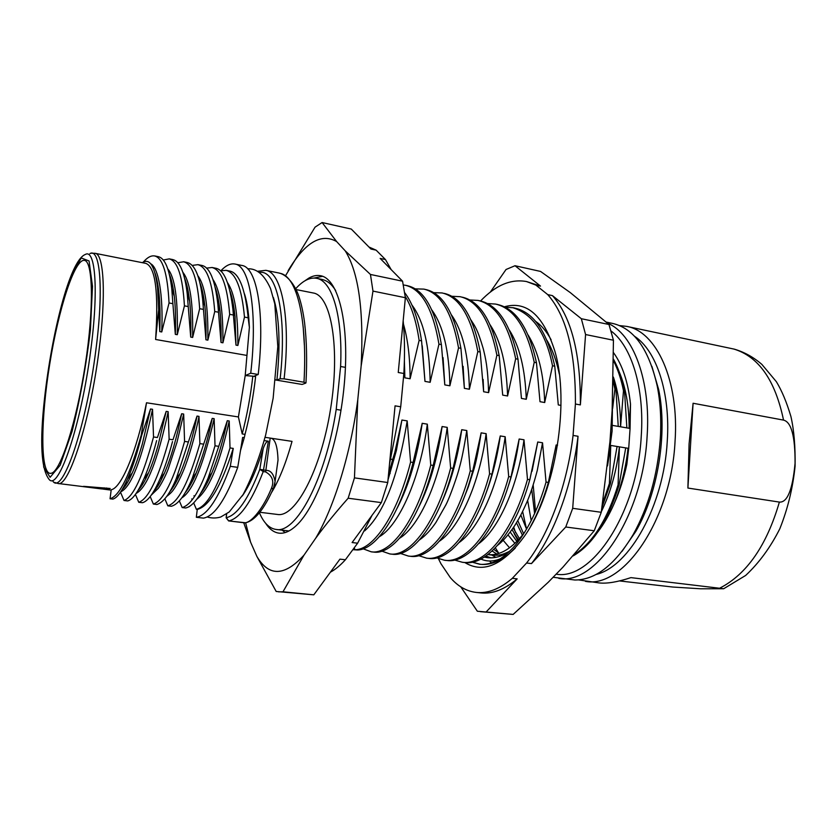 <?xml version="1.0" encoding="UTF-8"?>
<svg xmlns="http://www.w3.org/2000/svg" width="837" height="837" viewBox="0 0 837 837"><rect width="100%" height="100%" fill="white"/><g stroke="black" fill="none" stroke-linecap="round" stroke-linejoin="round"><path stroke-width="1.26" d="M265.674 523.334C269.493 529.204 273.94 532.478 279.045 533.159C284.381 533.797 290.094 531.286 296.193 525.646C317.024 506.741 338.703 445.274 344.237 384.738C349.908 324.118 338.598 278.752 320.602 275.729C316.867 274.996 312.986 275.76 308.968 278.02L304.825 280.855M285.187 532.562L282.174 530.166M314.105 278.041L322.632 276.315M330.385 572.194C335.302 569.547 340.303 565.404 345.399 559.754L339.937 559.147L313.812 594.825L276.189 591.477L256.886 556.427L250.566 542.104L243.713 522.727M368.95 247.02L376.137 250.169L370.927 249.028L351.289 229.066L322.109 222.537L315.068 227.141L285.522 275.708M376.137 250.169L385.459 259.554L391.161 269.598M403.172 320.812C404.689 336.924 404.92 354.48 403.863 373.49L400.714 406.782L389.508 464.033M372.067 515.268L357.629 543.192L352.105 542.543L381.348 502.608L348.15 498.224L354.449 477.875L357.786 399.647C350.64 453.863 334.026 507.41 315.664 538.264C325.038 525.458 335.867 512.108 348.15 498.224M345.399 559.754L357.629 543.192M400.714 406.782L395.064 405.84L387.751 482.52L381.348 502.608M403.863 373.49L398.245 372.496L405.37 297.721L372.978 291.098L370.456 274.463L345.242 250.87C358.634 272.391 363.938 310.736 361.155 365.895L357.786 399.647M385.459 259.554L380.155 258.413L402.566 281.201L405.37 297.721M322.109 222.537L336.61 241.537L345.242 250.87M402.566 281.201L370.456 274.463M313.812 594.825L282.979 591.79L303.988 555.151L315.664 538.264M278.491 591.843L282.979 591.79M387.751 482.52L354.449 477.875M361.155 365.895L372.978 291.098M256.886 556.427C268.865 576.839 284.57 576.421 303.988 555.151M245.639 522.78L250.566 542.104M336.61 241.537C321.021 232.801 304.867 242.531 288.116 270.728M404.313 363.404L404.867 377.843L404.386 360.946M410.099 378.763L404.888 377.843M403.465 324.16C407.807 339.226 410.025 357.43 410.109 378.774L419.117 340.377L421.566 340.847M421.566 340.837L424.976 381.4L422.246 345.807M430.134 382.3L424.997 381.4M411.877 304.94C423.48 320.257 429.569 346.047 430.155 382.31L438.954 344.133C432.844 308.717 421.639 289.089 405.328 285.271L403.319 284.957M438.944 344.143L441.392 344.614C435.25 309.198 423.993 289.581 407.609 285.762M441.402 344.603L444.792 384.894L443.055 357.629M431.787 309.92C443.16 325.488 449.197 350.776 449.887 385.794L444.824 384.894M449.887 385.794L458.54 347.868L460.925 348.338L464.378 388.347L463.123 366.344M451.457 314.932C462.61 330.699 468.584 355.463 469.4 389.236L464.389 388.347M469.4 389.236L477.833 351.55L480.208 352.011L483.64 391.758L483.127 379.423M470.928 319.912C474.841 326.116 477.414 328.617 483.326 348.966C485.565 358.414 487.835 366.857 488.609 392.626L483.671 391.758M488.609 392.626L496.896 355.181L499.208 355.631L502.702 395.116L507.567 395.974M490.116 324.819C500.767 340.837 506.584 364.555 507.588 395.985L515.665 358.749L517.988 359.209C510.696 324.474 498.078 305.045 480.145 300.901M517.998 359.188L521.441 398.433M509.252 329.935C519.536 345.995 525.217 369.107 526.274 399.27L521.482 398.433M526.274 399.27L534.226 362.295M487.5 303.528L495.577 304.072C513.845 308.288 526.735 327.696 534.226 362.285L536.496 362.724M497.712 304.553C516 308.78 528.921 328.167 536.465 362.724L540.001 401.697L544.741 402.534M528.074 334.936C538.222 351.352 543.768 373.877 544.699 402.513L552.514 365.769L554.764 366.198L558.289 404.92L560.989 405.401M557.557 445.211L556.145 444.981L548.35 482.447L546.048 482.102L542.533 442.783L537.772 442.009M532.06 471.241L537.741 442.009L529.811 479.706L527.509 479.36M527.488 479.36L523.993 439.781C517.8 486.621 498.674 528.921 478.774 543.663M523.972 439.781L519.16 439.006L510.999 476.933L508.697 476.588L505.171 436.736L500.285 435.951M485.68 494.029C492.449 476.42 497.304 457.054 500.254 435.941L491.978 474.108M426.588 558.164L428.816 558.415C449.919 561.763 477.477 528.137 491.957 474.108L489.572 473.763L486.13 433.66C479.591 483.326 459.523 527.624 439.592 541.089M486.109 433.66L481.16 432.855L472.643 471.262M408.372 556.05L410.632 556.312C431.201 559.608 458.268 525.688 472.633 471.252L470.289 470.907L466.784 430.532L461.762 429.716M441.434 502.943C451.007 482.06 457.766 457.651 461.731 429.716L453.099 468.385M389.937 553.937L392.229 554.199C412.254 557.442 438.829 523.219 453.089 468.375L450.662 468.019M381.892 551.164L389.906 553.958C409.879 557.201 436.37 522.916 450.641 468.019L447.209 427.362C440.335 479.863 419.431 526.222 399.709 538.17M447.188 427.362L442.103 426.535L433.221 465.435C419.086 520.708 393.034 555.245 373.574 552.054L371.262 551.792M433.242 465.445L430.752 465.079M430.773 465.069L427.32 424.15L422.151 423.313M397.125 508.216C408.864 485.575 417.224 457.274 422.214 423.323L413.091 462.463L410.601 462.097L407.19 420.896L401.948 420.048M387.991 479.978L396.382 450.536L401.917 420.038L394.886 452.095L392.699 459.471L390.764 459.168M341.015 410.193L336.212 409.408L340.596 366.501C342.898 315.821 332.111 280.709 316.564 278.313C309.899 277.141 302.963 280.594 295.754 288.671M345.44 367.359L340.596 366.501M625.731 447.9L619.108 484.989C607.913 521.064 592.627 544.688 573.219 555.873M520.855 515.017L526.567 529.193L522.623 511.522M626.829 464.294L628.022 448.37C625.773 468.479 621.085 487.082 613.919 504.188C609.19 514.943 603.822 524.213 597.817 531.987M630.512 404.03L630.073 428.439L628.713 448.391L619.411 446.864C616.66 470.875 610.644 492.47 601.353 511.637M626.84 464.305C623.847 478.314 619.673 491.298 614.316 503.257M630.073 428.439L629.162 428.282L630.491 404.156M623.481 390.764L624.507 390.952L626.871 427.885L629.152 428.282C629.11 406.259 625.804 387.458 619.244 371.9M630.491 403.936C628.085 382.049 622.435 364.974 613.542 352.712M628.713 448.391L626.84 464.294M626.871 427.885L618.261 426.399M618.25 426.399L612.433 425.395M619.39 446.864L610.738 445.43L607.516 465.937M516.45 455.318L516.513 454.449M390 469.484L390.147 473.449M407.284 482.405L407.462 484.56M424.621 492.878L424.934 493.485M454.857 464.702L454.198 464.598M322.193 279.527C327.215 280.573 331.703 284.245 335.689 290.554M273.375 297.512C279.38 316.281 280.562 343.787 276.932 380.019L275.603 379.799M252.826 376.158L255.609 376.619L254.145 376.179L258.214 374.484L250.734 373.218L245.21 375.583L252.826 376.158C250.566 396.068 247.02 415.33 242.207 433.943L238.409 416.941L245.21 375.583L249.384 327.372L248.15 317.778L244.488 317.087M193.692 502.932L196.371 509.304L197.25 509.419L196.339 517.287L203.391 518.124C214.398 516.356 225.844 499.427 237.739 467.349L242.657 437.416L244.278 437.657L240.481 450.63M271.355 492.847C279.119 480.208 286.013 463.049 292.019 441.371L265.067 437.322M264.199 440.597L268.363 441.204C266.783 441.089 265.067 443.484 263.236 448.423L259.805 469.327L266.03 470.384C270.654 470.206 273.668 473.92 275.08 481.495L274.662 484.539M277.267 465.654L278.02 460.057C277.528 445.629 274.923 438.306 270.194 438.086L265.643 471.911C272.59 475.929 274.442 481.589 271.198 488.881C263.739 507.055 252.115 522.529 244.739 522.843L228.564 520.896M141.202 435.188L146.506 402.775C136.536 452.168 121.292 488.086 111.206 489.76L110.065 498.768C119.66 495.912 130.038 474.725 141.202 435.188L141.715 435.271M112.859 499.114L110.065 498.768M120.497 492.198L124.022 500.484L127.716 500.934M135.416 494.416L138.754 502.294M172.527 441.559C168.624 456.238 164.512 468.542 160.212 478.45C153.694 493.286 147.762 501.373 142.416 502.723L138.764 502.284M150.2 496.571L153.37 504.062L156.99 504.512M164.858 498.8L167.829 505.841L171.428 506.27M179.359 500.882L182.173 507.557M185.741 508.007L182.184 507.567M189.361 503.068L191.516 500.641M259.805 512.265L277.518 514.462C295.377 517.747 320.77 470.352 330.5 409.398C340.439 348.474 331.264 295.492 313.279 292.992L296.193 289.592M275.582 379.988L302.094 384.445L305.808 383.095L303.977 382.227L284.109 378.858L280.144 378.763L276.932 380.019M194.435 496.665L193.975 495.734M535.68 321.398C541.466 325.394 546.603 331.515 551.091 339.738M546.885 340.24C552.305 349.207 556.448 360.485 559.304 374.066M499.04 553.372L493.84 549.375M472.194 562.182L479.821 564.295C484.581 564.734 489.886 563.751 495.745 561.345C501.959 558.363 508.634 552.838 515.791 544.761C528.398 529.057 538.484 508.174 546.059 482.112M542.533 442.783L537.27 470.457C533.65 484.257 530.02 495.201 526.389 503.288C521.482 514.18 519.369 518.04 514.954 525.238C508.938 534.299 503.236 540.932 497.848 545.107M485.92 556.03L490.848 557.85M509.817 551.196C501.938 554.889 499.93 555.548 492.491 555.14L492.02 555.077M490.21 554.764L488.316 554.261M495.86 557.337L491.821 555.057M492.125 551.018L496.812 554.021M498.998 555.025L501.258 555.81M472.319 562.15L480.365 564.295C491.581 565.561 503.215 560.141 515.278 548.057M530.679 526.211C537.668 513.646 543.558 499.061 548.35 482.447M471.461 477.404L471.409 475.678M352.837 549.679L357.389 549.993C375.907 549.961 399.751 515.404 413.112 462.463M421.555 340.847C418.259 319.012 412.62 302.942 404.637 292.626M388.504 474.537L392.689 459.45M355.003 549.742C372.287 550.014 396.476 517.726 410.59 462.108M419.117 340.366C416.313 321.387 411.668 306.719 405.181 296.34M407.19 420.896C398.067 476.745 383.88 513.416 364.629 530.909M354.208 547.817L354.993 549.721L357.378 549.993M458.54 347.868C452.147 312.588 440.586 292.992 423.846 289.11L415.288 288.87M352.848 549.668L354.982 549.7M363.143 548.821L371.241 551.824C390.617 555.015 416.648 520.426 430.773 465.09M427.32 424.15C420.258 478.293 398.935 525.584 379.349 536.716M477.843 351.54C471.147 316.47 459.241 296.936 442.114 292.95L433.786 292.647M400.442 553.435L408.362 556.061C428.847 559.398 455.914 525.395 470.268 470.917M466.784 430.532C464.148 447.429 461.658 459.879 459.304 467.893C458.32 472.811 449.95 497.356 445.765 505.119L435.941 522.424C430.731 530.083 425.28 535.9 419.578 539.865M460.915 348.338C454.481 313.101 442.867 293.525 426.085 289.612L424.15 289.173M480.197 352.011C473.47 316.941 461.522 297.407 444.342 293.421M418.782 507.055C429.799 485 437.573 458.163 442.103 426.535M462.558 501.468L468.291 487.019L473.344 471.147C475.803 463.646 478.398 450.881 481.149 432.855M462.327 562.255L464.504 562.506C486.621 565.958 515.111 532.928 529.8 479.706M499.187 355.631C492.177 320.738 479.894 301.257 462.338 297.187M507.379 488.86C512.788 473.355 516.711 456.73 519.149 439.006M444.573 560.225L446.77 560.476C468.385 563.876 496.414 530.553 510.988 476.923M496.896 355.181C489.938 320.257 477.686 300.765 460.162 296.696L451.896 296.288M418.73 555.674L426.567 558.143C447.596 561.522 475.123 527.823 489.593 473.773M515.665 358.738C508.425 324.003 495.86 304.563 477.979 300.42L469.871 299.981M436.788 557.892L444.552 560.267C466.104 563.646 494.112 530.302 508.676 476.588M454.648 560.047L462.306 562.265C484.372 565.728 512.799 532.625 527.488 479.371M505.171 436.736C498.831 485.01 479.193 528.335 459.231 542.47M552.514 365.769C546.059 333.45 532.866 314.105 512.935 307.744L505.098 307.158M554.764 366.198C546.979 331.808 533.765 312.473 515.121 308.162L513.479 307.87M492.491 555.14L488.034 554.607C500.076 555.862 512.296 548.423 524.705 532.28M500.359 558.781C493.411 561.637 486.925 561.732 480.909 559.064M259.407 512.767C263.718 522.874 269.252 528.429 276.022 529.434C296.036 534.027 325.551 479.172 336.212 409.408M489.593 560.999L491.591 563.008M516.9 541.434L510.235 532.05M613.322 378.324L615.927 389.362L618.24 426.315M511.993 529.643L518.406 539.865M516.481 522.78L522.424 535.23M617.089 446.477L610.435 483.681L602.023 507.253M613.542 359.293C618.292 367.882 621.891 378.23 624.36 390.314M620.541 426.797C620.573 407.996 618.177 391.413 613.354 377.037M513.165 527.959L519.463 538.714M517.768 520.614L523.617 533.713M612.653 408.383L614.913 389.174L613.249 381.651M514.169 533.629L517.904 540.399M602.64 503.163L609.399 483.524L610.748 445.43M574.485 554.439C592.941 542.512 607.474 519.306 618.083 484.832L619.422 446.864M620.562 426.797L623.492 390.774C621.2 379.276 617.873 369.316 613.542 360.904M610.435 483.681L609.399 483.524M619.118 484.989L618.083 484.832M615.938 389.362L614.902 389.163M51.591 473.187C60.808 470.614 76.544 421.775 85.248 364.859C94.058 307.932 93.053 261.28 84.432 260.391C74.608 258.675 58.548 308.989 49.728 364.074C40.762 419.128 40.186 471.942 50.042 473.397L51.591 473.187M159.773 331.295C160.359 315.13 160.013 301.812 158.748 291.328C157.837 283.586 156.582 277.476 154.981 273.019M177.8 262.724L183.585 261.793C192.343 263.896 197.699 279.537 199.656 308.707L192.656 337.437L190.71 337.091L188.241 306.572L184.433 305.85L177.287 334.706L175.32 334.361L172.903 303.695L169.053 302.973L161.761 331.954L159.773 331.598L157.586 287.761C154.929 266.218 149.813 257.848 142.259 262.672M150.67 263.76C158.256 267.265 163.456 294.09 161.719 331.933M143.357 262.044C147.385 257.377 151.141 255.348 154.636 255.965C162.765 257.932 167.567 273.615 169.043 302.994M172.893 303.695L171.794 288.859C169.356 268.823 164.858 258.099 158.277 256.697M175.32 334.361C175.822 318.96 175.467 306.248 174.284 296.225C173.05 286.264 171.407 278.983 169.346 274.379M167.777 268.876C174.923 277.277 178.072 299.217 177.245 334.685M163.299 260.014L169.179 258.884C177.622 260.924 182.707 276.587 184.422 305.871M188.231 306.562L187.247 293.954C184.695 272.6 179.871 261.154 172.778 259.616M190.71 336.851C191.098 322.768 190.742 310.872 189.633 301.153C188.43 291.025 186.766 283.45 184.642 278.439M182.874 272.297C190.03 281.242 193.274 302.952 192.615 337.416M218.488 312.222L214.753 311.521L207.869 340.136L205.944 339.791L202.617 299.227C199.959 276.44 194.801 264.199 187.153 262.515M203.454 309.408L199.666 308.696M205.944 339.581C206.247 326.566 205.902 315.444 204.887 306.227C203.694 295.848 202.031 287.991 199.876 282.655M197.877 275.771C205.013 285.187 208.34 306.635 207.838 340.115M192.154 265.423L197.835 264.67C206.906 266.836 212.546 282.456 214.732 311.552M200.943 265.256L201.382 265.329C209.564 266.658 215.067 279.725 217.871 304.522L221.031 342.469C221.282 330.542 220.937 320.163 220.016 311.354C218.896 300.985 217.264 292.94 215.119 287.227M212.891 279.401C219.932 289.571 223.27 310.705 222.904 342.793M206.394 268.122L212.002 267.516C221.376 269.744 227.266 285.354 229.683 314.346L222.935 342.804L221.031 342.469M227.538 282.718C234.632 293.096 238.074 314.011 237.844 345.451L235.982 345.126L233.387 315.026L229.694 314.325M215.318 268.143L215.507 268.185C224.023 269.545 229.84 283.419 232.958 309.805L233.397 315.026M235.982 345.126L235.009 316.48C233.9 305.735 232.236 297.302 230.018 291.203M244.477 317.087L237.865 345.461M220.487 270.832L226.021 270.351C235.689 272.632 241.841 288.221 244.477 317.097M226.021 270.309L229.505 271.01C238.618 272.569 244.749 287.217 247.888 314.984L248.118 317.652M244.509 293.892C246.517 300.221 247.951 308.225 248.798 317.914L249.384 327.372M279.432 273.207C297.564 275.425 307.482 321.732 303.977 382.227M258.214 374.484C265.235 313.54 256.959 267.149 241.841 265.444L234.915 264.032C249.803 265.674 257.827 312.128 250.734 373.218M220.968 270.665L220.968 270.665C225.875 265.444 230.531 263.236 234.915 264.032M91.589 253.234L95.136 253.318L145.847 263.383C155.462 266.94 158.716 292.301 155.609 339.477L158.58 310.653M246.957 355.432L155.609 339.477M112.869 499.114C117.306 497.858 122.317 490.9 127.883 478.23C132.685 467.255 137.289 452.932 141.715 435.261L150.503 408.99L142.217 444.405C138.576 456.793 135.301 466.209 132.403 472.654C128.553 481.275 125.205 486.81 122.359 489.268M150.503 408.99L152.533 409.293L153.527 436.956C143.075 476.054 133.24 497.23 124.022 500.474M152.533 409.324C141.83 459.659 131.231 487.155 120.737 491.832M127.726 500.924C132.623 499.626 138.095 492.062 144.163 478.241C148.484 468.281 152.648 455.736 156.634 440.597M153.527 436.966L157.429 437.521L166.176 411.375L158.005 445.598C155.023 456.081 151.874 465.152 148.547 472.821C144.937 481.024 141.443 486.883 138.063 490.398M136.107 493.443C146.998 487.751 157.691 460.496 168.164 411.678L169.126 439.195C158.496 478.073 148.379 499.103 138.764 502.273M169.126 439.205L172.997 439.76L181.671 413.74C176.649 438.379 170.905 458.195 164.429 473.156C158.528 485.69 158.298 485.816 153.527 491.685M151.309 495.065L158.308 488.316C160.861 484.864 165.653 475.855 168.258 468.95L176.994 442.271L183.669 414.043L184.569 441.413C173.772 480.051 163.372 500.934 153.38 504.062M188.398 441.957L176.199 478.785C169.89 493.809 163.477 502.378 156.958 504.481M184.569 441.413L188.409 441.967M188.409 441.957L197.019 416.073L198.986 416.376L199.876 443.61C188.9 482.039 178.218 502.775 167.839 505.799M169.649 491.936C173.259 487.615 176.837 481.327 180.384 473.083C187.09 456.835 192.646 437.835 197.051 416.083M166.699 496.435C169.848 494.05 172.16 491.758 173.615 489.551C176.555 485.429 179.746 479.298 183.209 471.189C188.335 459.074 195.408 435.334 198.986 416.376M199.876 443.61L203.663 444.154L192.175 478.523C185.155 495.159 178.229 504.408 171.397 506.249M203.663 444.154L212.221 418.385C208.036 438.923 202.69 457.117 196.214 472.957L192.175 478.523M185.134 492.784C188.9 488.107 192.594 481.495 196.214 472.957M215.004 445.776C203.872 483.995 192.928 504.585 182.184 507.536M181.775 497.879C192.594 491.497 203.381 465.1 214.146 418.678L215.015 445.797L218.76 446.33L227.287 420.687L229.212 420.98L230.008 447.941C218.708 485.92 207.492 506.375 196.392 509.304M268.363 441.204L263.226 471.576L259.805 469.327C248.369 499.103 237.195 515.236 226.252 517.716L228.721 520.917C239.978 518.48 251.477 502.033 263.226 471.576L265.643 471.911M229.202 420.98C219.022 467.464 208.11 490.168 196.705 499.312M197.25 509.409C208.999 506.615 220.895 486.6 232.948 449.375M230.008 447.941L233.251 448.412L230.301 466.324C218.499 498.496 207.178 515.487 196.339 517.287M230.301 466.324L237.739 467.349M242.301 495.933C249.844 485.136 256.823 469.295 263.236 448.423M244.278 437.657L245.021 434.361L242.207 433.943M146.506 402.775L238.409 416.941M168.164 411.678L166.176 411.375M183.669 414.043L181.671 413.74M214.146 418.678L212.221 418.385M218.76 446.33L208.099 478.084C200.42 496.32 192.96 506.291 185.72 507.996M200.535 493.527C204.448 488.515 208.256 481.568 211.96 472.696C218.122 457.525 223.228 440.189 227.308 420.687M188.806 506.877L189.591 506.406M191.704 498.925L192.458 499.448M125.362 483.692L126.628 483.859M140.689 485.648L141.704 485.774M155.86 487.584L156.697 487.689M83.595 486.339L110.202 488.484L106.372 489.519L84.202 486.485M255.609 376.619C253.37 396.487 249.844 415.727 245.021 434.361M509.168 551.824C501.635 556.542 494.385 558.488 487.406 557.662L484.299 557.107M433.639 464.033L433.566 468.009M464.807 562.537C483.556 573.931 503.571 564.965 524.841 535.649C555.684 492.041 570.248 401.812 554.701 350.713C543.297 315.141 526.525 300.504 504.376 306.802M460.768 586.831L477.352 611.23L513.144 614.421L548.193 582.311L562.841 567.266L594.249 530.763L565.76 526.996L531.474 563.594L526.578 563.019L512.328 578.325L517.161 578.859C504.606 589.478 492.543 594.165 480.961 592.92L476.295 592.439C487.804 593.663 499.815 588.966 512.328 578.325M486.318 611.784L517.161 578.859M578.032 436.265L572.696 508.31L601.259 512.296L609.953 441.57L612.14 410.559L613.448 340.23L585.576 334.538L580.365 404.909L575.406 404.02L573.063 435.439L578.032 436.265C572.037 486.496 553.665 535.565 531.474 563.594M608.991 324.505L581.328 318.709L552.451 295.628L547.743 294.614L535.879 285.082L540.514 286.097L515.017 265.727L540.556 271.439L570.29 292.605L608.991 324.505L613.448 340.23M438.41 558.635L440.942 563.719L450.254 577.53C457.797 586.287 466.471 591.257 476.295 592.439M573.063 435.439C567.036 485.763 548.695 534.927 526.578 563.019M547.743 294.614C566.534 316.03 575.751 352.503 575.406 404.02M535.879 285.082L526.483 281.535C510.936 278.731 495.63 285.218 480.564 300.985M526.483 281.535L540.514 286.097M552.451 295.628C571.357 317.045 580.658 353.465 580.365 404.909M515.017 265.727L506.04 269.493L490.273 292.165M581.328 318.709L585.576 334.538M572.696 508.31L565.76 526.996M513.144 614.421L480.407 611.659M601.259 512.296L594.249 530.763M619.516 580.93L672.802 587.04L700.747 588.788L723.66 588.735L630.92 577.624C617.497 582.05 606.856 583.818 598.989 582.908L578.461 579.884M619.516 325.593L626.62 326.378L734.373 349.165C744.386 352.126 753.562 357.211 761.879 364.409L776.349 381.672C781.8 390.586 786.654 402.189 790.913 416.481C794.02 430.03 795.412 446.613 795.087 466.199C792.838 488.065 787.743 508.917 779.822 528.764C770.469 547.335 759.086 562.893 745.662 575.448L723.66 588.746M720.05 588.003C746.939 574.046 766.713 545.4 779.383 502.085C787.345 502.702 792.576 489.791 795.056 463.353C795.213 436.422 791.373 422.005 783.537 420.111C775.208 380.176 758.584 356.468 733.651 348.987M779.383 502.085L687.899 488.055L693.088 403.256L783.537 420.111M693.088 403.256L689.081 443.934L687.899 488.055M626.62 326.378C656.323 331.295 679.33 380.291 675.04 441.538C671.18 519.955 623.188 588.892 585.45 581.37M535.544 511.47L533.179 484.947M531.736 489.363L534.613 513.562M596.038 574.475C629.236 566.848 663.856 505.59 667.256 441.245C670.594 392.595 656.323 350.389 634.498 336.254M651.897 366.376L658.646 389.508C667.78 432.834 658.018 493.275 635.722 531.526L622.037 551.363M531.202 520.719L527.634 500.369M606.312 322.109L612.757 323.469C634.038 328.439 648.853 349.27 657.212 385.951C660.435 402.262 661.46 419.954 660.278 439.027C657.568 475.06 648.549 506.866 633.243 534.456C615.069 564.745 595.63 579.926 574.935 580.01L553.111 577.268M403.476 494.74L402.89 494.667M402.974 495.922L402.43 495.849M402.409 495.912L402.942 495.985M303.161 326.618L304.375 345.21M611.261 423.103L610.194 438.149M476.933 456.96L477.153 454.062M498.726 553.173L495.368 547.827M503.163 540.294L509.534 547.806M514.901 543.37L507.996 534.906M492.637 472.947L492.627 471.806M44.56 398.339L41.892 438.818L43.733 467.203L50.105 477.299L60.159 465.246L72.024 431.589C80.017 399.741 86.148 365.905 90.406 330.081L92.499 286.317L89.067 260.977L81.283 257.963L71.061 275.833L60.39 309.648C53.662 338.033 48.389 367.6 44.56 398.339M90.762 350.075C98.724 290.523 95.418 248.474 85.364 254.448C69.576 260.286 51.538 334.926 44.518 398.569C39.642 442.208 41.149 469.128 49.059 479.339C58.412 491.947 81.315 424.819 90.762 350.075M89.915 253.611C100.283 247.511 103.851 290.136 95.795 350.588C86.253 426.462 62.785 494.479 53.118 481.557M259.324 272.464C276.576 268.939 287.342 315.256 280.144 378.763M257.503 271.282L265.852 270.341C281.766 272.224 290.899 318.416 284.109 378.858M226.681 513.897L226.136 517.779L228.647 520.928L245.618 522.78M273.73 487.521L273.469 488.097M273.458 488.117L271.198 488.881M244.582 522.822L245.346 522.843C254.835 520.781 264.23 509.21 273.5 488.128L275.08 481.505L278.01 460.057M95.136 253.318C103.955 253.831 106.289 295.545 98.944 351.006C90.082 421.534 68.613 487.751 57.973 483.472L54.583 482.447M106.372 489.519L106.571 487.992M104.039 489.226L104.217 487.845M607.505 323.166C633.096 333.492 651.134 380.437 647.085 436.778C642.889 516 595.588 585.827 558.802 578.357M611 330.95C631.6 346.11 644.668 388.242 641.226 436.558C637.114 513.102 591.717 580.888 556.134 574.161M515.519 532.562L513.74 527.101M173.165 485.439L174.127 485.565M188.053 487.458L188.817 487.563M202.795 489.467L203.37 489.551M200.807 286.913L201.34 287.007M479.831 564.295L480.396 564.358M396.414 450.557L394.886 452.095M405.317 285.25L407.619 285.731M477.958 300.41L480.156 300.86M495.619 304.082L497.722 304.522M322.214 279.464L316.564 278.313M288.974 530.972L276.022 529.434M512.955 307.671L515.121 308.131M607.808 463.29L612.109 431.013L612.485 403.518M170.633 277.853L170.089 277.748M142.489 484.571L141.307 484.424M127.329 482.74L125.916 482.562M158.789 291.328L157.586 287.771M158.287 256.656L154.646 255.923M174.284 296.225L171.826 288.849M172.788 259.575L169.179 258.853M189.633 301.153L187.289 293.944M187.164 262.473L183.585 261.751M204.887 306.227L202.648 299.227M201.382 265.339L197.846 264.628M220.016 311.354L217.871 304.522M215.507 268.185L212.012 267.484M235.009 316.48L232.958 309.805M248.777 317.914L247.888 314.984M279.276 273.082L265.852 270.341M279.422 273.103C288.221 275.394 295.9 286.829 299.123 297.083C301.477 304.365 303.297 312.923 304.584 322.747C306.687 340.46 307.158 360.485 305.976 382.844M132.424 472.654L128.03 478.44M148.526 472.811L144.487 478.189M164.439 473.135L160.244 478.785M180.394 473.083L176.209 478.785M226.565 513.97L226.147 517.737M211.96 472.696L208.11 478.084M111.164 490.116L106.278 489.509M101.633 488.934L57.973 483.472M247.647 268.803C256.792 268.321 264.429 274.934 270.571 288.639L274.787 303.841L277.811 346.581L273.144 398.203L265.685 434.916C259.376 457.881 251.874 477.739 243.169 494.468L229.244 511.951L220.727 517.015C216.124 518.323 211.604 518.312 207.189 516.984M658.646 389.508L657.212 385.951M635.722 531.526L633.243 534.456M517.737 540.576L517.172 539.216M513.458 528.565L513.238 527.844"/></g></svg>

